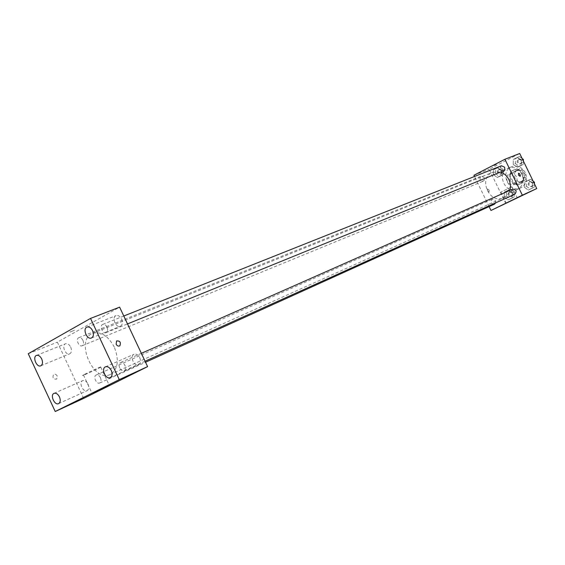 <?xml version="1.0" encoding="UTF-8"?>
<svg xmlns="http://www.w3.org/2000/svg" width="565" height="565" viewBox="0 0 565 565"><rect width="100%" height="100%" fill="white"/><g stroke="black" fill="none" stroke-linecap="round" stroke-linejoin="round"><path stroke-width="0.42" stroke-dasharray="2.83 2.12" d="M516.466 176.852C514.764 173.956 512.483 172.947 509.616 173.815C503.344 176.132 508.14 187.403 514.164 184.487C516.975 182.834 517.745 180.292 516.466 176.852M524.023 173.639C522.343 170.785 520.075 169.783 517.236 170.651C511.007 172.947 515.746 184.084 521.721 181.188C524.518 179.55 525.288 177.036 524.023 173.639M525.372 179.924L518.924 183.117L516.226 182.022L512.73 174.818L513.514 171.979L519.934 168.737L522.653 169.818L526.17 177.071L525.372 179.924L518.924 183.117M513.514 171.979L519.934 168.737M522.653 169.818L520.146 170.87L523.684 178.152L526.17 177.071M520.146 170.87L517.427 169.775M510.993 173.031L510.202 175.877L512.73 174.818M516.417 184.218L513.712 183.117L510.202 175.877M522.879 181.005L523.684 178.152M513.571 170.114L514.002 169.917C521.905 166.237 528.141 180.885 520.012 184.028C512.293 187.82 505.746 173.66 513.571 170.114M512.73 170.461C504.891 174.013 511.452 188.187 519.178 184.395C522.908 182.198 523.925 178.83 522.237 174.281C519.977 170.461 516.954 169.119 513.161 170.263L512.73 170.461M513.712 183.117L516.226 182.022M525.33 172.735C521.961 167.021 517.441 165.001 511.77 166.682C499.142 171.259 508.747 193.809 520.796 187.884C526.347 184.578 527.858 179.529 525.33 172.735M521.975 174.154C518.585 168.412 514.051 166.378 508.359 168.066C495.689 172.65 505.343 195.328 517.434 189.381C522.999 186.069 524.518 180.991 521.975 174.154M493.365 174.557L493.443 169.684L497.362 167.671L501.219 170.545L501.134 175.44L497.2 177.431L493.365 174.557L493.443 169.684L497.362 167.671L501.219 170.545L501.134 175.44L497.2 177.431L493.365 174.557L495.533 173.674L495.611 168.822L499.524 166.809L503.373 169.677L503.281 174.55L499.354 176.541L495.533 173.674M504.241 196.994L504.333 192.149L508.288 190.186L512.158 193.103L512.059 197.969L508.097 199.904L504.241 196.994L504.333 192.149L508.288 190.186L512.158 193.103L512.059 197.969L508.097 199.904L504.241 196.994L506.374 196.041L506.466 191.203L510.414 189.254L514.27 192.149L514.171 197.008L510.216 198.937L506.374 196.041M505.809 203.64L489.142 169.253L519.708 153.496M513.232 164.415L513.331 159.464L517.356 157.395L521.29 160.298L521.184 165.263L517.144 167.311L513.232 164.415L513.331 159.464L517.356 157.395L521.29 160.298L521.184 165.263L517.144 167.311L513.232 164.415L515.358 163.553L515.464 158.624L519.482 156.562L522.152 158.525M524.264 187.142L524.384 182.22L528.437 180.207L532.392 183.145L532.265 188.089L528.197 190.08L524.264 187.142L524.384 182.22L528.437 180.207L532.392 183.145L532.265 188.089L528.197 190.08L524.264 187.142L526.354 186.21L526.474 181.301L530.528 179.296L533.212 181.287M473.943 175.27L489.142 169.253M496.437 164.366L493.549 165.799L496.437 164.366M500.498 172.078L492.736 172.276C477.708 177.671 489.262 204.812 503.577 197.722C506.628 196.288 508.712 193.844 509.828 190.391M489.106 206.606L474.522 176.478M495.653 202.849L495.004 199.918L493.556 199.085L492.263 199.226C490.208 202.122 490.957 203.774 494.488 204.17M484.325 177.587L481.211 176.16C479.056 178.978 479.727 180.652 483.237 181.181L484.516 179.719L484.325 177.587M501.445 165.764C499.206 168.638 499.891 170.333 503.479 170.863M514.906 194.155L513.034 194.148L511.586 192.729L511.389 190.624L512.653 189.141M489.057 190.038L487.362 188.985L487.383 190.419L488.414 191.796L489.05 191.881L489.057 190.038L487.503 188.858L487.263 189.183L487.531 190.765L488.421 191.796L489.05 191.881L489.057 190.038M518.529 175.136L518.5 173.271M511.269 187.05L500.894 192.1L511.269 187.05M114.285 347.072C108.113 335.78 100.923 331.182 92.724 333.301C74.644 339.565 93.204 383.155 110.246 374.468C118.014 369.397 119.356 360.265 114.285 347.072M119.695 367.956C118.692 365.357 118.968 363.549 120.536 362.539C123.912 360.802 127.69 369.341 124.152 370.697C122.45 371.184 120.967 370.273 119.695 367.956M82.942 340.349C81.763 338.174 80.385 337.284 78.817 337.679C75.364 338.845 78.839 347.32 82.123 345.752C83.677 344.777 83.952 342.976 82.942 340.349M107.025 327.086C105.825 324.868 104.398 323.964 102.766 324.381C99.158 325.588 102.682 334.268 106.121 332.637C107.753 331.627 108.056 329.776 107.025 327.086M100.471 377.731C99.235 375.464 97.802 374.567 96.177 375.019C92.766 376.311 96.488 384.694 99.722 382.999C101.206 382.018 101.453 380.266 100.471 377.731M83.677 398.396L57.355 342.157L119.618 307.141M70.689 347.101C71.953 350.385 71.628 352.638 69.707 353.852C65.632 355.809 61.26 345.18 65.547 343.732C67.496 343.238 69.213 344.36 70.689 347.101M121.567 319.077C122.888 322.544 122.485 324.932 120.352 326.238C115.874 328.35 111.354 317.184 116.058 315.616C118.184 315.079 120.02 316.231 121.567 319.077M139.767 357.758C141.059 361.099 140.692 363.422 138.672 364.743C134.258 367.031 129.378 356.007 134.025 354.255C136.221 353.634 138.135 354.799 139.767 357.758M88.006 384.066C89.242 387.237 88.945 389.44 87.109 390.655C83.097 392.76 78.429 382.244 82.66 380.648C84.679 380.083 86.459 381.227 88.006 384.066M28.25 353.725L57.355 342.157M57.206 375.951C56.168 374.263 54.925 373.818 53.491 374.623C52.263 377.921 53.322 379.419 56.677 379.108L57.206 375.951C56.168 374.263 54.932 373.818 53.491 374.623C52.263 377.921 53.322 379.419 56.677 379.108L57.206 375.951M69.891 332.1L74.474 330.235L69.891 332.107M84.602 374.362C90.852 371.092 105.542 364.552 100.768 367.158C96.361 369.658 78.104 377.914 83.451 374.976L84.602 374.362M116.136 344.226L116.552 340.963M534.426 183.787L534.342 187.149L530.281 189.134L526.354 186.21M532.562 183.159L531.142 181.782L529.313 181.775C527.223 184.663 527.95 186.288 531.51 186.655L532.746 185.207L532.562 183.159M524.384 182.22L526.474 181.301M528.437 180.207L530.528 179.296M532.392 183.145L533.805 182.516M532.265 188.089L534.342 187.149M528.197 190.08L530.281 189.134M533.388 182.792L530.147 181.407C528.056 184.296 528.784 185.92 532.336 186.281L533.572 184.833L533.388 182.792M512.413 193.068L509.242 191.69C507.215 194.53 507.935 196.133 511.41 196.5L512.603 195.08L512.413 193.068M504.333 192.149L506.466 191.203M508.288 190.186L510.414 189.254M512.158 193.103L514.27 192.149M512.059 197.969L514.171 197.008M508.097 199.904L510.216 198.937M513.26 192.686L510.082 191.316C508.062 194.148 508.783 195.751 512.25 196.119L513.444 194.706L513.26 192.686M523.367 161.032L523.289 164.401L519.263 166.442L515.358 163.553M521.509 160.418L518.388 159.019C516.184 161.83 516.848 163.483 520.372 163.984L521.679 162.529L521.509 160.418M513.331 159.464L515.464 158.624M517.356 157.395L519.482 156.562M521.29 160.298L522.731 159.718M521.184 165.263L523.289 164.401M517.144 167.311L519.263 166.442M522.35 160.079L519.235 158.687C517.032 161.491 517.688 163.144 521.212 163.645L522.519 162.19L522.35 160.079M501.522 170.616L498.464 169.232C496.331 171.993 496.988 173.625 500.435 174.119L501.699 172.692L501.522 170.616M493.443 169.684L495.611 168.822M497.362 167.671L499.524 166.809M501.219 170.545L503.373 169.677M501.134 175.44L503.281 174.55M497.2 177.431L499.354 176.541M502.384 170.27L499.326 168.886C497.193 171.647 497.85 173.271 501.296 173.773L502.56 172.346L502.384 170.27M517.236 170.651L509.616 173.815M521.721 181.188L514.164 184.487M519.178 184.395L520.012 184.028M513.161 170.263L514.002 169.917M517.434 189.381L520.796 187.884M508.359 168.066L511.77 166.682M500.894 192.1L506.24 203.132M511.904 186.838L517.243 197.842M110.246 374.468L503.577 197.722M92.724 333.301L492.736 172.276M141.356 353.33L120.536 362.539M145.078 361.24L124.152 370.697M82.123 345.752L483.237 181.181M78.817 337.679L481.211 176.16M106.121 332.637L127.513 323.929M102.766 324.381L123.792 316.012M99.722 382.999L145.544 362.243M96.177 375.019L492.263 199.226M40.765 365.802L69.707 353.852M36.492 355.413L65.547 343.732M91.445 337.99L120.352 326.238M87.024 327.071L116.058 315.616M110.239 377.604L138.672 364.743M105.464 366.819L134.025 354.255M58.605 403.622L87.109 390.655M54.042 393.339L82.66 380.648M83.451 374.976L92.088 393.424M100.768 367.158L109.264 385.274M531.51 186.655L532.336 186.281M529.313 181.775L530.147 181.407M511.41 196.5L512.25 196.119M509.242 191.69L510.082 191.316M520.372 163.984L521.212 163.645M518.388 159.019L519.235 158.687M500.435 174.119L501.296 173.773M498.464 169.232L499.326 168.886"/><path stroke-width="0.85" d="M474.522 176.478L473.943 175.27L504.912 159.266L519.708 153.496L536.75 188.569L490.978 210.47L489.106 206.606M509.828 190.391C510.859 186.789 510.534 183.194 508.867 179.599C506.967 175.863 504.178 173.356 500.498 172.078M504.912 159.266L522.343 195.179L490.978 210.47M145.544 362.243L494.488 204.17L495.653 202.849M127.513 323.929L503.479 170.863L504.806 169.373L504.623 167.205L501.445 165.764L123.792 316.012M141.356 353.33L512.653 189.141C516.255 189.536 517.01 191.21 514.906 194.155L145.078 361.24M522.343 195.179L536.75 188.569M516.629 198.11L506.24 203.132L516.629 198.11M518.529 175.129L518.5 173.271L519.122 173.363L520.167 174.776L520.217 176.231L518.529 175.129M518.5 173.271L519.814 174.091L520.351 175.779L520.075 176.358L518.529 175.136M119.618 307.141L147.606 366.621L83.677 398.396L55.229 411.504L28.25 353.725L90.527 318.413L119.618 307.141M90.527 318.413L119.257 379.616L147.606 366.621M116.136 344.226L116.552 340.963C119.978 340.695 121.087 342.291 119.886 345.745C118.466 346.507 117.216 345.999 116.136 344.226C117.216 345.999 118.459 346.507 119.886 345.745L119.886 345.745C121.087 342.291 119.978 340.702 116.552 340.963M119.257 379.616L55.229 411.504M93.253 392.83L109.32 385.394L93.253 392.83M58.682 403.587C60.441 402.315 60.695 400.084 59.445 396.891C57.856 393.967 56.055 392.788 54.042 393.339C49.798 394.935 54.593 405.734 58.605 403.622L58.682 403.587M110.337 377.561C112.28 376.184 112.597 373.818 111.284 370.463C109.61 367.412 107.675 366.198 105.464 366.819C100.796 368.571 105.817 379.906 110.239 377.604L110.337 377.561M91.707 337.87C93.613 336.415 93.91 334.014 92.604 330.659C91.014 327.735 89.157 326.535 87.024 327.071C82.299 328.639 86.954 340.116 91.445 337.99L91.707 337.87M40.984 365.703C42.714 364.368 42.947 362.101 41.69 358.909C40.179 356.091 38.448 354.926 36.492 355.413C32.205 356.854 36.697 367.773 40.765 365.802L40.984 365.703M533.212 181.287L534.469 182.22L534.426 183.787M533.805 182.516L534.469 182.22M522.152 158.525L523.402 159.45L523.367 161.032M522.731 159.718L523.402 159.45"/></g></svg>

